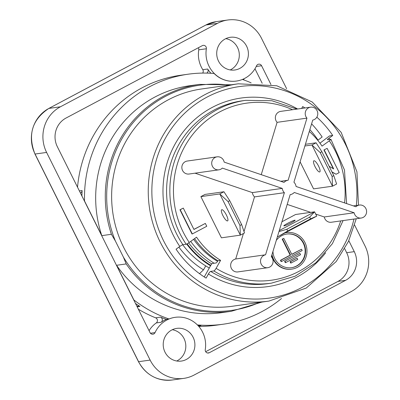 <?xml version="1.0" encoding="UTF-8"?>
<svg xmlns="http://www.w3.org/2000/svg" width="400" height="400" viewBox="0 0 400 400"><rect width="100%" height="100%" fill="white"/><g stroke="black" fill="none" stroke-linecap="round" stroke-linejoin="round"><path stroke-width="0.6" d="M271.965 254.69A18.45 17.7 82 0 0 291.825 269.125A18.45 17.7 82 0 0 304.95 242.515A18.45 17.7 82 0 0 286.67 232.585A18.45 17.7 82 0 0 285.335 232.83M276.305 240.36A16.99 16.3 -98 0 1 286.875 234.03A16.99 16.3 -98 0 1 303.71 243.17A16.99 16.3 -98 0 1 291.62 267.68A16.99 16.3 -98 0 1 272.95 251.44M291.415 267.71A16.99 16.3 82 0 0 303.305 243.23A16.99 16.3 82 0 0 286.67 234.06M291.825 269.125L291.415 269.18A18.45 17.7 -98 0 1 271.73 255.47M285.42 232.785A18.45 17.7 -98 0 1 286.265 232.645L286.67 232.585M285.045 261.295L285.69 262.595L300.57 254.69L299.92 253.395L284.64 261.355L299.92 253.395M285.69 262.595L285.285 262.65L284.64 261.355M297.73 259.48L297.085 258.185L290.47 261.695L291.12 262.995L297.73 259.48M291.12 262.995L290.71 263.05L290.065 261.755L297.085 258.185M290.065 261.755L290.47 261.695M302.165 250.56L301.52 249.26L291.81 254.42L283.83 238.41L282.59 239.07L290.57 255.08L280.86 260.235L281.505 261.535L302.165 250.56M291.745 254.295L301.52 249.26M281.505 261.535L281.1 261.59L280.45 260.295L290.16 255.135L282.18 239.13L283.83 238.41M282.18 239.13L282.59 239.07M290.16 255.135L290.57 255.08M280.45 260.295L280.86 260.235M316.85 117.17A100.01 95.945 82 0 1 332.745 135.48L329 138.2A2.915 0.375 -34 0 0 327.4 139.715A2.915 0.375 -34 0 0 327.53 139.74L330.79 139.28A2.915 0.375 146 0 1 330.92 139.305A2.915 0.375 146 0 1 329.32 140.825L322.04 146.11A80.105 76.85 82 0 0 309.305 131.435M189.26 242.465L196.545 237.18A80.105 76.85 82 0 0 220.595 260.355L216.105 268.33A2.915 0.645 121.7 0 1 213.885 270.94L210.625 271.4A2.915 0.645 -58.3 0 0 208.405 274.015L206.095 278.115A100.01 95.945 82 0 1 176.065 249.185L179.81 246.465A2.915 0.375 146 0 1 182.91 244.695L186.165 244.235A2.915 0.375 -34 0 0 189.26 242.465A89.405 85.765 -98 0 1 192.34 134.94A89.405 85.765 -98 0 1 292.575 109.705M300.095 161.835L313.575 188.87L332.495 186.2L336.63 184.005L333.79 175.63L321.875 151.725L316.085 142.8L311.955 144.995L320.22 152.605L332.14 176.505L332.495 186.2L311.955 144.995L304.895 145.99M279.27 230.58L314.585 211.82L295.58 214.5L281.945 221.745M223.935 191.75L205.01 194.42L200.88 196.615L221.42 237.82L240.345 235.155L219.8 193.945L228.07 201.56L239.985 225.46L240.345 235.155L244.48 232.96L241.64 224.58L229.725 200.68L223.935 191.75L219.8 193.945L200.88 196.615M244.01 231.57L254.51 196.9L284.375 192.69A7.28 6.985 -98 0 1 282.235 188.395L222.35 168.105A6.555 6.29 -98 0 1 218.915 169.815A6.555 6.29 -98 0 1 211.77 164.205A6.555 6.29 -98 0 1 217.085 156.835A6.555 6.29 -98 0 1 224.17 162.11L284.05 182.4A7.28 6.985 -98 0 1 288.135 180.225A7.28 6.985 -98 0 1 288.15 180.22L306.96 118.13A6.555 6.29 -98 0 1 305.55 111.46A6.555 6.29 -98 0 1 310.585 107.165A6.555 6.29 -98 0 1 317.7 112.605A6.555 6.29 -98 0 1 312.74 120.09L293.93 182.18A7.28 6.985 -98 0 1 296.07 186.475L355.955 206.76A6.555 6.29 -98 0 1 359.39 205.05A6.555 6.29 -98 0 1 366.535 210.665A6.555 6.29 -98 0 1 361.22 218.03L331.36 222.245A6.555 6.29 -98 0 1 324.275 216.97L354.135 212.755L294.255 192.47A7.28 6.985 -98 0 1 290.17 194.645A7.28 6.985 -98 0 1 290.155 194.645L271.345 256.735A6.555 6.29 -98 0 1 272.755 263.41A6.555 6.29 -98 0 1 267.72 267.705L237.855 271.915A6.555 6.29 -98 0 1 230.74 266.47A6.555 6.29 -98 0 1 235.705 258.99L243.42 233.52M254.51 196.9A7.28 6.985 -98 0 1 252.37 192.605L195.045 173.18M218.915 169.815L189.05 174.025A6.555 6.29 -98 0 1 181.91 168.415A6.555 6.29 -98 0 1 187.22 161.045L217.085 156.835M261.245 174.675L277.095 122.34A6.555 6.29 -98 0 1 275.69 115.67A6.555 6.29 -98 0 1 280.725 111.375L310.585 107.165M324.275 216.97L315.7 214.065M310.7 212.37L287.2 204.405M333.285 168.695L323.94 149.95L327.14 148.36L323.94 149.95M331.895 171.825L336.08 174.25L332.035 172.1M192.305 233.96L192.035 233.995L179.955 209.77L183.295 208.1L180.225 209.735L192.305 233.96L206.77 226.275L205.34 223.415L193.945 229.465L183.295 208.1M193.905 229.385L205.34 223.415M180.225 209.735L179.955 209.77M336.08 174.25L339.22 172.585L327.14 148.36M324.21 149.915L333.695 168.935L329.135 166.29M235.705 258.99L265.565 254.78L284.375 192.69M267.72 267.705A6.555 6.29 -98 0 1 260.605 262.26A6.555 6.29 -98 0 1 265.565 254.78M361.22 218.03A6.555 6.29 -98 0 1 354.135 212.755M288.12 180.225L280.715 181.27L288.135 180.225M306.96 118.13L277.095 122.34M252.37 192.605L282.235 188.395M175.135 317.33A27.675 26.545 82 0 0 175.065 317.34A27.675 26.545 82 0 0 169 318.975A126.23 121.095 -98 0 1 133.855 299.935L116.575 265.285A114.575 109.915 82 0 0 221.675 312.66L231.285 311.305A114.575 109.915 82 0 1 126.185 263.93L116.575 265.285M281.51 298.495A126.23 121.095 -98 0 1 223.305 324.2A126.23 121.095 -98 0 1 197.405 324.935M231.345 84.78L199.285 84.395L189.675 85.75A114.575 109.915 82 0 0 101.8 235.64L84.52 200.99A126.23 121.095 -98 0 1 188.05 74.215A126.23 121.095 -98 0 1 214.115 73.49A27.675 26.545 82 0 0 236.29 81.075A27.675 26.545 82 0 0 236.355 81.065M242.4 79.45A126.23 121.095 -98 0 1 251.095 82.82M101.8 235.64L111.41 234.285L115.355 240.965L123.395 257.09L126.185 263.93M301.66 108.42L302.715 106.55A100.01 95.945 82 0 1 304.93 107.96M220.595 260.355L217.88 260.735A80.105 76.85 -98 0 1 194.56 238.625M204.25 276.95A1.94 0.43 -58.3 0 0 204.32 276.835L210.85 265.235A1.94 0.43 121.7 0 1 212.33 263.495L216.13 262.96A1.94 0.43 -58.3 0 0 217.61 261.215L217.88 260.735M358.47 205.18L356.935 171.785L341.155 132.36L312.185 101.975L276.78 85.77L238.27 83.8L201.66 88.965A109.72 105.26 82 0 0 168.235 99.84A109.72 105.26 82 0 0 131.035 259.985A109.72 105.26 82 0 0 232.305 306.26L268.91 301.095L306.265 288.04L336.205 261.55L348.52 241.315L356.255 218.735M319.96 143.175L329.485 135.94A100.01 95.945 -98 0 1 329.555 136.045M199.515 273.67L203.505 269.845A89.075 85.45 -98 0 1 178.91 247.125M182.7 244.755A84.475 81.04 82 0 0 205.725 265.9A84.475 81.04 82 0 0 209.3 267.985M203.505 269.845L205.725 265.9M317.77 140.355L322.155 136.975A100.01 95.945 -98 0 0 311.6 123.855M309.855 129.605A94.68 90.83 -98 0 1 317.98 140.005M332.745 135.48L329.485 135.94M169 318.975L166.42 319.34A27.675 26.545 82 0 0 161.13 322.26A2.915 2.795 82 0 0 160.51 317.14L155.625 317.83A126.23 121.095 -98 0 1 138.365 309.215M149.06 330.665A27.675 26.545 -98 0 1 156.245 322.945A2.915 2.795 82 0 0 155.625 317.83M348.81 240.685L354.275 251.645A21.36 20.495 -98 0 1 345.585 280.34L209.32 352.725A2.915 2.795 82 0 1 205.265 349.615A27.675 26.545 82 0 0 175.2 317.32A27.675 26.545 82 0 0 155.05 332.6L150.445 333.25M166.42 319.34A126.23 121.095 -98 0 1 160.51 317.14M200 325.77L200.905 325.645A126.23 121.095 -98 0 1 197.97 325.515M200.905 325.645A2.915 2.795 82 0 0 198.85 326.5M137.165 306.81L139.89 306.425A2.915 2.795 82 0 0 136.96 306.4M139.89 306.425A126.23 121.095 -98 0 1 135.48 303.425M202.665 73.085A2.915 2.795 82 0 0 202.79 69.695A27.675 26.545 -98 0 1 198.755 49.83L206.36 48.76A27.675 26.545 82 0 0 236.425 81.055A27.675 26.545 82 0 0 256.575 65.77A2.915 2.795 82 0 1 261.58 65.73L270.945 84.515M206.775 73.1A2.915 2.795 82 0 0 207.675 69.01A27.675 26.545 82 0 0 210.97 73.265M243.905 78.79A2.915 2.795 82 0 0 243.965 80M81.92 196.005A126.23 121.095 -98 0 1 82.12 190.555L79.395 190.94M80.44 193.035A2.915 2.795 82 0 0 82.12 190.555M305.405 144.305L316.085 142.8M277.305 237.07L287.71 230.985L286.845 229.255L278.955 231.615M277.335 236.97L316.74 216.145L314.585 211.82L309.68 217.125L286.845 229.255M226.41 215.065A6.31 1.685 62 0 1 227.605 220.89A6.31 1.685 62 0 1 223.16 216.105A6.31 1.685 62 0 1 221.685 209.74A6.31 1.685 62 0 1 226.41 215.065M318.56 166.115A6.31 1.685 62 0 1 319.755 171.935A6.31 1.685 62 0 1 315.31 167.15A6.31 1.685 62 0 1 313.835 160.79A6.31 1.685 62 0 1 318.56 166.115M333.79 175.63L332.14 176.505M320.22 152.605L321.875 151.725M228.07 201.56L229.725 200.68M241.64 224.58L239.985 225.46M309.68 217.125L310.545 218.855L316.74 216.145M287.71 230.985L310.545 218.855M284.1 225.895A6.31 0.585 153.5 0 1 283.825 225.86A6.31 0.585 153.5 0 1 289.21 222.515A6.31 0.585 153.5 0 1 295.12 220.225A6.31 0.585 153.5 0 1 290.495 223.18A6.31 0.585 153.5 0 1 284.1 225.895M186.68 244.055A84.475 81.04 82 0 0 210.545 265.78M155.05 332.6A2.915 2.795 82 0 1 150.045 332.64L57.35 146.73A21.36 20.495 -98 0 1 66.045 118.035L202.305 45.65A2.915 2.795 82 0 1 206.36 48.76M223.305 324.2L215.84 325.25A126.23 121.095 -98 0 1 198.965 326.385M205.685 351.69L337.98 281.41A21.36 20.495 82 0 0 346.675 252.715L344.69 248.74M77.53 187.205A126.23 121.095 -98 0 1 180.585 75.265L188.05 74.215M198.755 49.83A2.915 2.795 82 0 0 198.34 47.755M262.195 83.28L254.965 68.78M217.46 23.37L60.435 106.785L48.895 108.415L205.925 24.995A33.985 32.6 -98 0 1 216.28 21.625L205.865 25.015A2.425 0.645 62 0 1 205.925 24.995L217.46 23.37A33.985 32.6 -98 0 1 227.815 20A33.985 32.6 -98 0 1 261.485 38.285L286.635 88.72M48.785 108.47A2.425 0.645 62 0 1 48.835 108.43C32.14 119.56 27.515 134.765 34.965 154.05L46.605 152.435A33.985 32.6 -98 0 1 60.435 106.785M46.605 152.435L150.14 360.09L138.495 361.7C146.095 375.19 157.355 381.29 172.275 380A33.985 32.6 -98 0 1 138.6 361.715L35.07 154.06A33.985 32.6 -98 0 1 48.895 108.415A2.425 0.645 62 0 0 48.835 108.43L205.865 25.015A2.425 0.645 62 0 0 205.815 25.055M354.62 225.08L365.02 245.94A33.985 32.6 -98 0 1 351.19 291.585L194.165 375.005A33.985 32.6 -98 0 1 183.81 378.375A33.985 32.6 -98 0 1 150.14 360.09M165.015 352.185A16.505 15.835 -98 0 1 176.76 328.375A16.505 15.835 -98 0 1 193.115 337.26A16.505 15.835 -98 0 1 181.37 361.065A16.505 15.835 -98 0 1 165.015 352.185M246.61 46.19A16.505 15.835 -98 0 1 234.865 69.995A16.505 15.835 -98 0 1 218.51 61.115A16.505 15.835 -98 0 1 230.255 37.305A16.505 15.835 -98 0 1 246.61 46.19M172.31 329.72A16.505 15.835 -98 0 1 184.02 338.54A16.505 15.835 -98 0 1 176.725 361.005M225.81 38.65A16.505 15.835 -98 0 1 239.145 52.725A16.505 15.835 -98 0 1 230.22 69.935M329.32 140.825A89.405 85.765 -98 0 1 344.565 202.905M340.705 220.925A89.405 85.765 -98 0 1 216.105 268.33M259.59 302.41A113.725 109.095 -98 0 1 126.785 262.415A113.725 109.095 -98 0 1 123.395 257.09M199.285 84.395A114.575 109.915 82 0 0 111.41 234.285M115.355 240.965A113.725 109.095 -98 0 1 228.945 85.115M182.91 244.695A92.315 88.56 -98 0 1 242.33 100.805L245.585 100.345A92.315 88.56 82 0 0 186.165 244.235M297.61 108.995A95.23 91.355 82 0 0 185.855 128.55A95.23 91.355 82 0 0 179.81 246.465M353.975 219.055A106.81 102.465 -98 0 1 273.525 297.41A106.81 102.465 -98 0 1 170.74 253.05A106.81 102.465 -98 0 1 228.805 88.685A106.81 102.465 -98 0 1 356.31 205.485M208.405 274.015A95.23 91.355 82 0 0 325.635 252.84M329.81 139.42A95.23 91.355 82 0 0 329 138.2M213.885 270.94A92.315 88.56 82 0 0 271.37 283.17L268.11 283.63A92.315 88.56 -98 0 1 210.625 271.4M238.27 83.8A109.72 105.26 82 0 0 167.645 254.82A109.72 105.26 82 0 0 268.91 301.095M156.245 322.945L161.13 322.26M207.675 69.01L202.79 69.695M187.135 243.825A83.955 80.54 82 0 0 210.795 265.335M211.76 263.935A82.5 79.14 -98 0 1 188.655 242.89M190.715 241.415A82.5 79.14 82 0 0 214.125 263.24M217.54 261.345A79.585 76.345 -98 0 1 193.585 239.33M209.32 352.725L207.5 352.98M345.585 280.34L337.98 281.41M256.235 66.485L261.58 65.73M354.275 251.645L346.675 252.715M353.4 205.895L359.39 205.05M261.99 302.07L231.285 311.305M330.92 139.305L344.49 170.005L346.615 203.6M343.085 220.59L332.41 243.645L315.995 262.675L295.105 276.2L271.37 283.17M296.96 109.085L271.86 100.725L245.585 100.345M34.965 154.05L138.495 361.7M183.81 378.375L172.275 380M227.815 20L216.28 21.625"/></g></svg>
